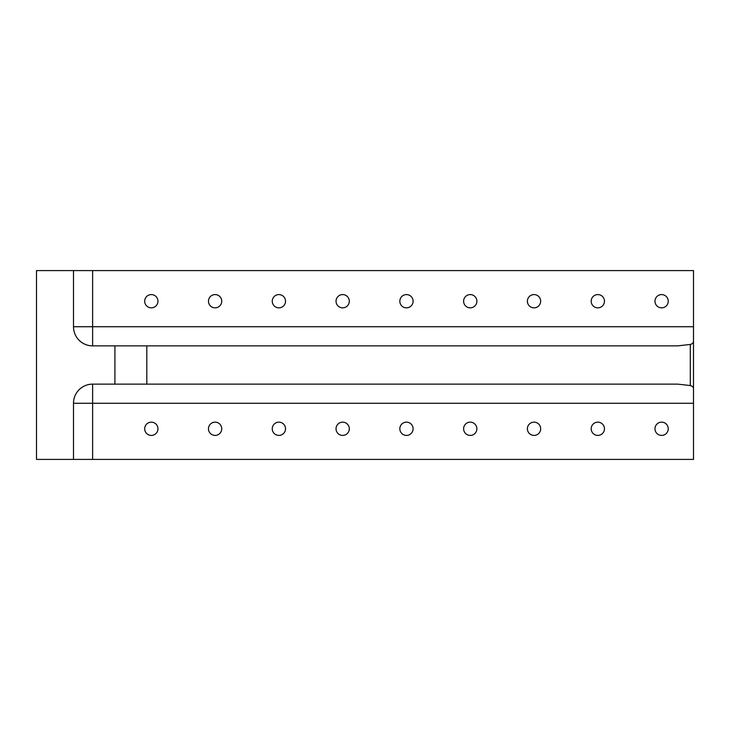 <?xml version="1.0" encoding="UTF-8"?>
<svg xmlns="http://www.w3.org/2000/svg" width="730" height="730" viewBox="0 0 730 730"><rect width="100%" height="100%" fill="white"/><g stroke="black" fill="none" stroke-linecap="round" stroke-linejoin="round"><path stroke-width="1.09" d="M151.32 422.15A6.634 6.634 0 0 1 157.954 428.784A6.634 6.634 0 0 1 151.32 435.418A6.634 6.634 0 0 1 144.686 428.784A6.634 6.634 0 0 1 151.32 422.15M278.887 422.15A6.634 6.634 0 0 1 285.521 428.784A6.634 6.634 0 0 1 278.887 435.418A6.634 6.634 0 0 1 272.254 428.784A6.634 6.634 0 0 1 278.887 422.15M406.464 422.15A6.634 6.634 0 0 1 413.098 428.784A6.634 6.634 0 0 1 406.464 435.418A6.634 6.634 0 0 1 399.83 428.784A6.634 6.634 0 0 1 406.464 422.15M534.032 422.15A6.634 6.634 0 0 1 540.665 428.784A6.634 6.634 0 0 1 534.032 435.418A6.634 6.634 0 0 1 527.398 428.784A6.634 6.634 0 0 1 534.032 422.15M661.608 422.15A6.634 6.634 0 0 1 668.242 428.784A6.634 6.634 0 0 1 661.608 435.418A6.634 6.634 0 0 1 654.974 428.784A6.634 6.634 0 0 1 661.608 422.15M215.104 294.582A6.634 6.634 0 0 1 221.737 301.216A6.634 6.634 0 0 1 215.104 307.85A6.634 6.634 0 0 1 208.47 301.216A6.634 6.634 0 0 1 215.104 294.582M342.671 294.582A6.634 6.634 0 0 1 349.305 301.216A6.634 6.634 0 0 1 342.671 307.85A6.634 6.634 0 0 1 336.037 301.216A6.634 6.634 0 0 1 342.671 294.582M470.248 294.582A6.634 6.634 0 0 1 476.882 301.216A6.634 6.634 0 0 1 470.248 307.85A6.634 6.634 0 0 1 463.614 301.216A6.634 6.634 0 0 1 470.248 294.582M597.824 294.582A6.634 6.634 0 0 1 604.458 301.216A6.634 6.634 0 0 1 597.824 307.85A6.634 6.634 0 0 1 591.19 301.216A6.634 6.634 0 0 1 597.824 294.582M661.608 294.582A6.634 6.634 0 0 1 668.242 301.216A6.634 6.634 0 0 1 661.608 307.85A6.634 6.634 0 0 1 654.974 301.216A6.634 6.634 0 0 1 661.608 294.582M534.032 294.582A6.634 6.634 0 0 1 540.665 301.216A6.634 6.634 0 0 1 534.032 307.85A6.634 6.634 0 0 1 527.398 301.216A6.634 6.634 0 0 1 534.032 294.582M406.464 294.582A6.634 6.634 0 0 1 413.098 301.216A6.634 6.634 0 0 1 406.464 307.85A6.634 6.634 0 0 1 399.83 301.216A6.634 6.634 0 0 1 406.464 294.582M278.887 294.582A6.634 6.634 0 0 1 285.521 301.216A6.634 6.634 0 0 1 278.887 307.85A6.634 6.634 0 0 1 272.254 301.216A6.634 6.634 0 0 1 278.887 294.582M151.32 294.582A6.634 6.634 0 0 1 157.954 301.216A6.634 6.634 0 0 1 151.32 307.85A6.634 6.634 0 0 1 144.686 301.216A6.634 6.634 0 0 1 151.32 294.582M597.824 422.15A6.634 6.634 0 0 1 604.458 428.784A6.634 6.634 0 0 1 597.824 435.418A6.634 6.634 0 0 1 591.19 428.784A6.634 6.634 0 0 1 597.824 422.15M470.248 422.15A6.634 6.634 0 0 1 476.882 428.784A6.634 6.634 0 0 1 470.248 435.418A6.634 6.634 0 0 1 463.614 428.784A6.634 6.634 0 0 1 470.248 422.15M342.671 422.15A6.634 6.634 0 0 1 349.305 428.784A6.634 6.634 0 0 1 342.671 435.418A6.634 6.634 0 0 1 336.037 428.784A6.634 6.634 0 0 1 342.671 422.15M215.104 422.15A6.634 6.634 0 0 1 221.737 428.784A6.634 6.634 0 0 1 215.104 435.418A6.634 6.634 0 0 1 208.47 428.784A6.634 6.634 0 0 1 215.104 422.15M690.306 344.441L677.787 345.865L92.628 345.865A19.135 19.135 0 0 1 73.493 326.73L73.493 270.593L36.5 270.593L36.5 459.407L73.493 459.407L73.493 403.27A19.135 19.135 0 0 1 92.628 384.135L677.787 384.135L690.306 385.559C692.487 386.088 693.555 387.238 693.5 389.008L693.5 340.992C693.555 342.762 692.487 343.912 690.306 344.441L690.306 385.559M73.493 270.593L693.5 270.593L693.5 340.992M693.5 389.008L693.5 459.407L73.493 459.407M92.628 345.865L92.628 326.73L73.493 326.73M693.5 326.73L92.628 326.73L92.628 270.593M146.803 384.135L146.803 345.865M92.628 384.135L92.628 403.27L693.5 403.27M73.493 403.27L92.628 403.27L92.628 459.407M114.911 384.135L114.911 345.865"/></g></svg>
